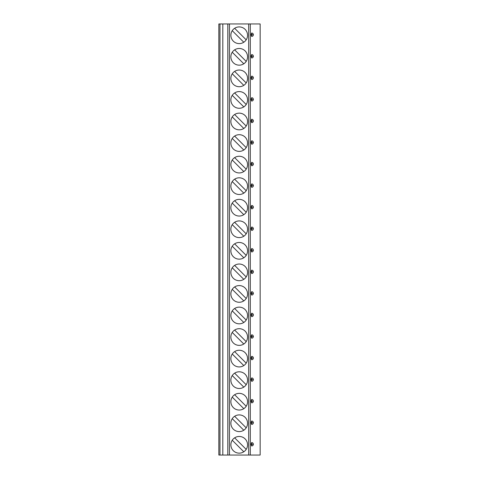 <?xml version="1.0" encoding="UTF-8"?>
<svg xmlns="http://www.w3.org/2000/svg" width="479" height="479" viewBox="0 0 479 479"><rect width="100%" height="100%" fill="white"/><g stroke="black" fill="none" stroke-linecap="round" stroke-linejoin="round"><path stroke-width="0.72" d="M219.981 455.05L218.849 455.05L218.849 23.95L222.813 23.95L222.813 455.05L219.981 455.05L219.981 23.95M250.301 455.05L250.301 23.95L260.151 23.95L260.151 455.05L222.813 455.05M251.912 36.404L251.661 36.422C250.966 35.29 250.966 34.165 251.661 33.033L251.912 33.051M252.403 33.201L252.834 33.5M252.834 35.955L252.403 36.254M251.912 57.959L251.661 57.977C250.966 56.845 250.966 55.72 251.661 54.588L251.912 54.606M252.403 54.756L252.834 55.055M252.834 57.51L252.403 57.809M251.912 79.514L251.661 79.532C250.966 78.4 250.966 77.275 251.661 76.143L251.912 76.161M252.403 76.311L252.834 76.61M252.834 79.065L252.403 79.364M251.912 101.069L251.661 101.087C250.966 99.955 250.966 98.83 251.661 97.698L251.912 97.716M252.403 97.866L252.834 98.165M252.834 100.62L252.403 100.919M251.912 122.624L251.661 122.642C250.966 121.51 250.966 120.385 251.661 119.253L251.912 119.271M252.403 119.421L252.834 119.72M252.834 122.175L252.403 122.474M251.912 144.179L251.661 144.197C250.966 143.065 250.966 141.94 251.661 140.808L251.912 140.826M252.403 140.976L252.834 141.275M252.834 143.73L252.403 144.029M251.912 165.734L251.661 165.752C250.966 164.62 250.966 163.495 251.661 162.363L251.912 162.381M252.403 162.531L252.834 162.83M252.834 165.285L252.403 165.584M251.912 187.289L251.661 187.307C250.966 186.175 250.966 185.05 251.661 183.918L251.912 183.936M252.403 184.086L252.834 184.385M252.834 186.84L252.403 187.139M251.912 208.844L251.661 208.862C250.966 207.73 250.966 206.605 251.661 205.473L251.912 205.491M252.403 205.641L252.834 205.94M252.834 208.395L252.403 208.694M251.912 230.399L251.661 230.417C250.966 229.285 250.966 228.16 251.661 227.028L251.912 227.046M252.403 227.196L252.834 227.495M252.834 229.95L252.403 230.249M251.912 251.954L251.661 251.972C250.966 250.84 250.966 249.715 251.661 248.583L251.912 248.601M252.403 248.751L252.834 249.05M252.834 251.505L252.403 251.804M251.912 273.509L251.661 273.527C250.966 272.395 250.966 271.27 251.661 270.138L251.912 270.156M252.403 270.306L252.834 270.605M252.834 273.06L252.403 273.359M251.912 295.064L251.661 295.082C250.966 293.95 250.966 292.825 251.661 291.693L251.912 291.711M252.403 291.861L252.834 292.16M252.834 294.615L252.403 294.914M251.912 316.619L251.661 316.637C250.966 315.505 250.966 314.38 251.661 313.248L251.912 313.266M252.403 313.416L252.834 313.715M252.834 316.17L252.403 316.469M251.912 338.174L251.661 338.192C250.966 337.06 250.966 335.935 251.661 334.803L251.912 334.821M252.403 334.971L252.834 335.27M252.834 337.725L252.403 338.024M251.912 359.729L251.661 359.747C250.966 358.615 250.966 357.49 251.661 356.358L251.912 356.376M252.403 356.526L252.834 356.825M252.834 359.28L252.403 359.579M251.912 381.284L251.661 381.302C250.966 380.17 250.966 379.045 251.661 377.913L251.912 377.931M252.403 378.081L252.834 378.38M252.834 380.835L252.403 381.134M251.912 402.839L251.661 402.857C250.966 401.725 250.966 400.6 251.661 399.468L251.912 399.486M252.403 399.636L252.834 399.935M252.834 402.39L252.403 402.689M251.912 424.394L251.661 424.412C250.966 423.28 250.966 422.155 251.661 421.023L251.912 421.041M252.403 421.191L252.834 421.49M252.834 423.945L252.403 424.244M251.912 445.949L251.661 445.967C250.966 444.835 250.966 443.71 251.661 442.578L251.912 442.596M252.403 442.746L252.834 443.045M252.834 445.5L252.403 445.799M250.301 23.95L222.813 23.95M239.219 43.607A8.347 8.347 0 0 0 247.559 35.266A8.347 8.347 0 0 0 239.219 26.92A8.347 8.347 0 0 0 230.872 35.266A8.347 8.347 0 0 0 239.219 43.607M239.219 65.162A8.347 8.347 0 0 0 247.559 56.821A8.347 8.347 0 0 0 239.219 48.475A8.347 8.347 0 0 0 230.872 56.821A8.347 8.347 0 0 0 239.219 65.162M239.219 86.717A8.347 8.347 0 0 0 247.559 78.376A8.347 8.347 0 0 0 239.219 70.03A8.347 8.347 0 0 0 230.872 78.376A8.347 8.347 0 0 0 239.219 86.717M239.219 108.272A8.347 8.347 0 0 0 247.559 99.931A8.347 8.347 0 0 0 239.219 91.585A8.347 8.347 0 0 0 230.872 99.931A8.347 8.347 0 0 0 239.219 108.272M239.219 129.827A8.347 8.347 0 0 0 247.559 121.486A8.347 8.347 0 0 0 239.219 113.14A8.347 8.347 0 0 0 230.872 121.486A8.347 8.347 0 0 0 239.219 129.827M239.219 151.382A8.347 8.347 0 0 0 247.559 143.041A8.347 8.347 0 0 0 239.219 134.695A8.347 8.347 0 0 0 230.872 143.041A8.347 8.347 0 0 0 239.219 151.382M239.219 172.937A8.347 8.347 0 0 0 247.559 164.596A8.347 8.347 0 0 0 239.219 156.25A8.347 8.347 0 0 0 230.872 164.596A8.347 8.347 0 0 0 239.219 172.937M239.219 194.492A8.347 8.347 0 0 0 247.559 186.151A8.347 8.347 0 0 0 239.219 177.805A8.347 8.347 0 0 0 230.872 186.151A8.347 8.347 0 0 0 239.219 194.492M239.219 216.047A8.347 8.347 0 0 0 247.559 207.706A8.347 8.347 0 0 0 239.219 199.36A8.347 8.347 0 0 0 230.872 207.706A8.347 8.347 0 0 0 239.219 216.047M239.219 237.602A8.347 8.347 0 0 0 247.559 229.261A8.347 8.347 0 0 0 239.219 220.915A8.347 8.347 0 0 0 230.872 229.261A8.347 8.347 0 0 0 239.219 237.602M239.219 259.157A8.347 8.347 0 0 0 247.559 250.816A8.347 8.347 0 0 0 239.219 242.47A8.347 8.347 0 0 0 230.872 250.816A8.347 8.347 0 0 0 239.219 259.157M239.219 280.712A8.347 8.347 0 0 0 247.559 272.371A8.347 8.347 0 0 0 239.219 264.025A8.347 8.347 0 0 0 230.872 272.371A8.347 8.347 0 0 0 239.219 280.712M239.219 302.267A8.347 8.347 0 0 0 247.559 293.926A8.347 8.347 0 0 0 239.219 285.58A8.347 8.347 0 0 0 230.872 293.926A8.347 8.347 0 0 0 239.219 302.267M239.219 323.822A8.347 8.347 0 0 0 247.559 315.481A8.347 8.347 0 0 0 239.219 307.135A8.347 8.347 0 0 0 230.872 315.481A8.347 8.347 0 0 0 239.219 323.822M239.219 345.377A8.347 8.347 0 0 0 247.559 337.036A8.347 8.347 0 0 0 239.219 328.69A8.347 8.347 0 0 0 230.872 337.036A8.347 8.347 0 0 0 239.219 345.377M239.219 366.932A8.347 8.347 0 0 0 247.559 358.591A8.347 8.347 0 0 0 239.219 350.245A8.347 8.347 0 0 0 230.872 358.591A8.347 8.347 0 0 0 239.219 366.932M239.219 388.487A8.347 8.347 0 0 0 247.559 380.146A8.347 8.347 0 0 0 239.219 371.8A8.347 8.347 0 0 0 230.872 380.146A8.347 8.347 0 0 0 239.219 388.487M239.219 410.042A8.347 8.347 0 0 0 247.559 401.701A8.347 8.347 0 0 0 239.219 393.355A8.347 8.347 0 0 0 230.872 401.701A8.347 8.347 0 0 0 239.219 410.042M239.219 431.597A8.347 8.347 0 0 0 247.559 423.256A8.347 8.347 0 0 0 239.219 414.91A8.347 8.347 0 0 0 230.872 423.256A8.347 8.347 0 0 0 239.219 431.597M239.219 453.152A8.347 8.347 0 0 0 247.559 444.811A8.347 8.347 0 0 0 239.219 436.465A8.347 8.347 0 0 0 230.872 444.811A8.347 8.347 0 0 0 239.219 453.152M246.194 39.841L234.638 28.285M232.237 30.686L243.793 42.242M246.194 61.396L234.638 49.84M232.237 52.241L243.793 63.797M246.194 82.951L234.638 71.395M232.237 73.796L243.793 85.352M246.194 104.506L234.638 92.95M232.237 95.351L243.793 106.907M246.194 126.061L234.638 114.505M232.237 116.906L243.793 128.462M246.194 147.616L234.638 136.06M232.237 138.461L243.793 150.017M246.194 169.171L234.638 157.615M232.237 160.016L243.793 171.572M246.194 190.726L234.638 179.17M232.237 181.571L243.793 193.127M246.194 212.281L234.638 200.725M232.237 203.126L243.793 214.682M246.194 233.836L234.638 222.28M232.237 224.681L243.793 236.237M246.194 255.391L234.638 243.835M232.237 246.236L243.793 257.792M246.194 276.946L234.638 265.39M232.237 267.791L243.793 279.347M246.194 298.501L234.638 286.945M232.237 289.346L243.793 300.902M246.194 320.056L234.638 308.5M232.237 310.901L243.793 322.457M246.194 341.611L234.638 330.055M232.237 332.456L243.793 344.012M246.194 363.166L234.638 351.61M232.237 354.011L243.793 365.567M246.194 384.721L234.638 373.165M232.237 375.566L243.793 387.122M246.194 406.276L234.638 394.72M232.237 397.121L243.793 408.677M246.194 427.831L234.638 416.275M232.237 418.676L243.793 430.232M246.194 449.386L234.638 437.83M232.237 440.231L243.793 451.787M251.661 34.727L251.661 36.422A1.694 1.694 0 0 0 253.361 34.727A1.694 1.694 0 0 0 251.661 33.033L251.661 34.727L253.361 34.727M251.661 56.282L251.661 57.977A1.694 1.694 0 0 0 253.361 56.282A1.694 1.694 0 0 0 251.661 54.588L251.661 56.282L253.361 56.282M251.661 77.838L251.661 79.532A1.694 1.694 0 0 0 253.361 77.838A1.694 1.694 0 0 0 251.661 76.143L251.661 77.838L253.361 77.838M251.661 99.392L251.661 101.087A1.694 1.694 0 0 0 253.361 99.392A1.694 1.694 0 0 0 251.661 97.698L251.661 99.392L253.361 99.392M251.661 120.948L251.661 122.642A1.694 1.694 0 0 0 253.361 120.948A1.694 1.694 0 0 0 251.661 119.253L251.661 120.948L253.361 120.948M251.661 142.502L251.661 144.197A1.694 1.694 0 0 0 253.361 142.502A1.694 1.694 0 0 0 251.661 140.808L251.661 142.502L253.361 142.502M251.661 164.058L251.661 165.752A1.694 1.694 0 0 0 253.361 164.058A1.694 1.694 0 0 0 251.661 162.363L251.661 164.058L253.361 164.058M251.661 185.613L251.661 187.307A1.694 1.694 0 0 0 253.361 185.613A1.694 1.694 0 0 0 251.661 183.918L251.661 185.613L253.361 185.613M251.661 207.167L251.661 208.862A1.694 1.694 0 0 0 253.361 207.167A1.694 1.694 0 0 0 251.661 205.473L251.661 207.167L253.361 207.167M251.661 228.722L251.661 230.417A1.694 1.694 0 0 0 253.361 228.722A1.694 1.694 0 0 0 251.661 227.028L251.661 228.722L253.361 228.722M251.661 250.278L251.661 251.972A1.694 1.694 0 0 0 253.361 250.278A1.694 1.694 0 0 0 251.661 248.583L251.661 250.278L253.361 250.278M251.661 271.832L251.661 273.527A1.694 1.694 0 0 0 253.361 271.832A1.694 1.694 0 0 0 251.661 270.138L251.661 271.832L253.361 271.832M251.661 293.387L251.661 295.082A1.694 1.694 0 0 0 253.361 293.387A1.694 1.694 0 0 0 251.661 291.693L251.661 293.387L253.361 293.387M251.661 314.942L251.661 316.637A1.694 1.694 0 0 0 253.361 314.942A1.694 1.694 0 0 0 251.661 313.248L251.661 314.942L253.361 314.942M251.661 336.498L251.661 338.192A1.694 1.694 0 0 0 253.361 336.498A1.694 1.694 0 0 0 251.661 334.803L251.661 336.498L253.361 336.498M251.661 358.053L251.661 359.747A1.694 1.694 0 0 0 253.361 358.053A1.694 1.694 0 0 0 251.661 356.358L251.661 358.053L253.361 358.053M251.661 379.608L251.661 381.302A1.694 1.694 0 0 0 253.361 379.608A1.694 1.694 0 0 0 251.661 377.913L251.661 379.608L253.361 379.608M251.661 401.163L251.661 402.857A1.694 1.694 0 0 0 253.361 401.163A1.694 1.694 0 0 0 251.661 399.468L251.661 401.163L253.361 401.163M251.661 422.718L251.661 424.412A1.694 1.694 0 0 0 253.361 422.718A1.694 1.694 0 0 0 251.661 421.023L251.661 422.718L253.361 422.718M251.661 444.272L251.661 445.967A1.694 1.694 0 0 0 253.361 444.272A1.694 1.694 0 0 0 251.661 442.578L251.661 444.272L253.361 444.272M248.679 455.05L248.679 23.95M229.447 455.05L229.447 23.95M227.812 455.05L227.812 23.95"/></g></svg>
